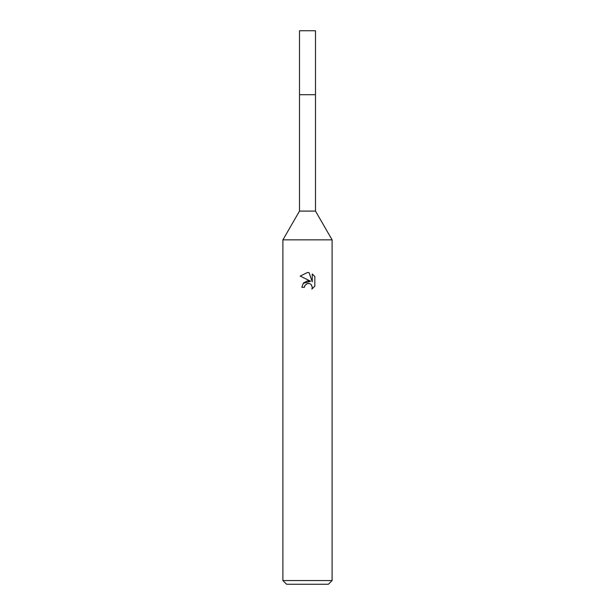 <?xml version="1.0" encoding="UTF-8"?>
<svg xmlns="http://www.w3.org/2000/svg" width="615" height="615" viewBox="0 0 615 615"><rect width="100%" height="100%" fill="white"/><g stroke="black" fill="none" stroke-linecap="round" stroke-linejoin="round"><path stroke-width="0.92" d="M282.9 580.56L282.9 239.85L332.1 239.85L282.9 239.85L299.505 211.091L299.505 94.71L315.495 94.71L315.495 211.091L332.1 239.85L332.1 580.56L282.9 580.56L286.59 584.25L328.41 584.25L332.1 580.56M299.505 94.71L315.495 94.71L299.505 94.71L299.505 30.75L315.495 30.75L315.495 94.71M299.505 211.091L315.495 211.091M307.5 283.454L304.84 285.537L304.425 287.313L301.842 287.313L303.441 283.008L307.5 280.847L310.637 281.232L300.189 276.081L307.5 272.483L309.084 272.653L312.274 281.831L312.274 273.967L314.811 276.535L314.811 286.236L311.867 289.05L312.289 287.29L311.136 284.514L309.86 283.661L307.623 283.43M304.425 287.313L304.686 285.875M311.413 284.822L312.289 287.29L311.874 289.05L314.811 286.236M310.637 281.232L303.126 283.4M304.84 285.537L307.285 283.507M308.315 283.361L308.853 283.392M314.811 276.535L312.274 273.975M309.084 272.653L307.708 272.483M307.5 272.483L300.189 276.081"/></g></svg>
